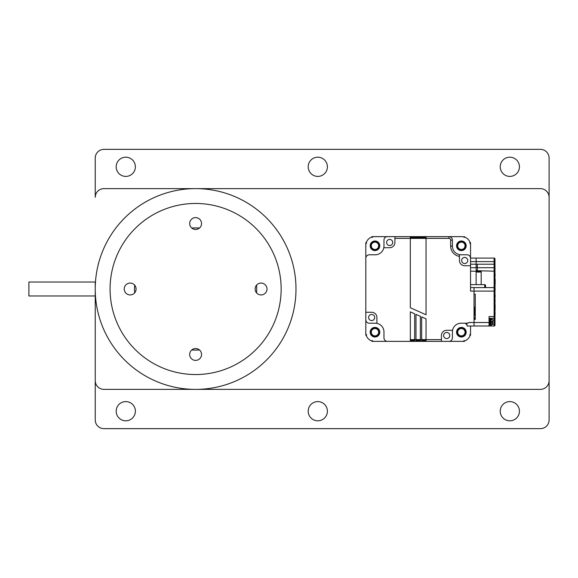 <?xml version="1.0" encoding="UTF-8"?>
<svg xmlns="http://www.w3.org/2000/svg" width="578" height="578" viewBox="0 0 578 578"><rect width="100%" height="100%" fill="white"/><g stroke="black" fill="none" stroke-linecap="round" stroke-linejoin="round"><path stroke-width="0.87" d="M116.185 411.196A9.602 9.602 0 0 0 125.78 420.798A9.602 9.602 0 0 0 135.382 411.196A9.602 9.602 0 0 0 125.78 401.594A9.602 9.602 0 0 0 116.185 411.196M500.223 411.196A9.602 9.602 0 0 0 509.825 420.798A9.602 9.602 0 0 0 519.427 411.196A9.602 9.602 0 0 0 509.825 401.594A9.602 9.602 0 0 0 500.223 411.196M308.204 411.196A9.602 9.602 0 0 0 317.806 420.798A9.602 9.602 0 0 0 327.401 411.196A9.602 9.602 0 0 0 317.806 401.594A9.602 9.602 0 0 0 308.204 411.196M500.223 166.804A9.602 9.602 0 0 0 509.825 176.406A9.602 9.602 0 0 0 519.427 166.804A9.602 9.602 0 0 0 509.825 157.202A9.602 9.602 0 0 0 500.223 166.804M308.204 166.804A9.602 9.602 0 0 0 317.806 176.406A9.602 9.602 0 0 0 327.401 166.804A9.602 9.602 0 0 0 317.806 157.202A9.602 9.602 0 0 0 308.204 166.804M116.185 166.804A9.602 9.602 0 0 0 125.78 176.406A9.602 9.602 0 0 0 135.382 166.804A9.602 9.602 0 0 0 125.78 157.202A9.602 9.602 0 0 0 116.185 166.804M95.233 287.678L95.233 282.021L28.9 282.021L28.9 295.979L95.233 295.979L95.233 419.924A8.728 8.728 0 0 0 103.961 428.652L540.372 428.652A8.728 8.728 0 0 0 549.1 419.924L549.1 158.076A8.728 8.728 0 0 0 540.372 149.348L103.961 149.348A8.728 8.728 0 0 0 95.233 158.076L95.233 197.351A8.728 8.728 0 0 1 103.961 188.623L194.287 188.623M196.932 389.377L540.372 389.377A8.728 8.728 0 0 0 549.1 380.649L549.1 197.351A8.728 8.728 0 0 0 540.372 188.623L196.932 188.623M95.233 290.322L95.233 380.649A8.728 8.728 0 0 0 103.961 389.377L194.287 389.377M191.723 349.972A61.095 61.095 0 0 0 199.489 349.972M256.581 292.887A61.095 61.095 0 0 0 256.581 285.113M199.489 228.028A61.095 61.095 0 0 0 191.723 228.028M134.638 285.113A61.095 61.095 0 0 0 134.638 292.887M195.61 348.527A5.932 5.932 0 0 0 189.671 354.459A5.932 5.932 0 0 0 195.61 360.397A5.932 5.932 0 0 0 201.541 354.459A5.932 5.932 0 0 0 195.61 348.527M130.144 283.068A5.932 5.932 0 0 0 124.212 289A5.932 5.932 0 0 0 130.144 294.932A5.932 5.932 0 0 0 136.083 289A5.932 5.932 0 0 0 130.144 283.068M195.61 217.603A5.932 5.932 0 0 0 189.671 223.541A5.932 5.932 0 0 0 195.61 229.473A5.932 5.932 0 0 0 201.541 223.541A5.932 5.932 0 0 0 195.61 217.603M261.068 283.068A5.932 5.932 0 0 0 255.136 289A5.932 5.932 0 0 0 261.068 294.932A5.932 5.932 0 0 0 267.007 289A5.932 5.932 0 0 0 261.068 283.068M195.61 374.537A85.537 85.537 0 0 0 281.146 289A85.537 85.537 0 0 0 195.61 203.463A85.537 85.537 0 0 0 110.073 289A85.537 85.537 0 0 0 195.61 374.537M95.226 289A100.384 100.384 0 0 0 195.61 389.384A100.384 100.384 0 0 0 295.994 289A100.384 100.384 0 0 0 195.61 188.616A100.384 100.384 0 0 0 95.226 289M467.053 254.782L461.121 254.782A8.728 8.728 0 0 1 459.452 254.623L459.452 256.401A10.476 10.476 0 0 1 450.645 246.055L450.645 240.123A1.748 1.748 60.5 0 0 448.904 238.374L410.322 238.374L410.322 307.756L426.029 314.75L426.029 236.633L448.904 236.633A3.49 3.49 60.5 0 1 452.393 240.123L452.393 246.055A8.728 8.728 0 0 0 461.121 254.782L467.053 254.782A3.49 3.49 0 0 1 470.55 258.279L470.55 291.095L474.039 291.095L474.039 287.606L494.111 287.606A0.874 0.874 0 0 1 494.985 288.48L494.985 317.452A0.874 0.874 160.5 0 1 494.111 318.326L489.053 318.326M470.55 287.606L474.039 287.606L474.039 322.517L469.148 322.517A3.49 3.49 0 0 1 467.053 323.218L469.148 322.517L467.053 323.218L461.121 323.218A8.728 8.728 0 0 0 452.393 331.945L452.393 337.877A3.49 3.49 0 0 1 448.904 341.367L421.665 341.367L421.665 339.626L426.029 339.626L426.029 341.367M410.322 339.626L414.686 339.626L414.686 313.803L410.322 311.86L410.322 341.367L387.455 341.367A3.49 3.49 0 0 1 383.965 337.877L383.965 331.945A8.728 8.728 0 0 0 375.238 323.218L369.299 323.218A3.49 3.49 0 0 1 365.809 319.721L365.809 258.279A3.49 3.49 0 0 1 369.299 254.782L375.238 254.782A8.728 8.728 0 0 0 383.965 246.055L383.965 240.123A3.49 3.49 0 0 1 387.455 236.633L426.029 236.633M465.059 340.745A69.822 69.822 0 0 1 464.365 341.367L441.44 341.367L441.44 335.515A5.238 5.238 0 0 1 446.678 330.276L452.552 330.276A8.728 8.728 0 0 0 452.393 331.945A8.728 8.728 0 0 1 452.552 330.276A8.728 8.728 0 0 0 452.393 331.945L452.393 337.877M365.809 319.721L365.809 332.639A8.728 8.728 0 0 0 374.537 341.367L414.686 341.367L414.686 339.626L420.358 339.626L420.358 341.367L421.665 341.367M387.455 236.633L374.537 236.633A8.728 8.728 0 0 0 365.809 245.361L365.809 312.264L365.809 258.279L365.809 312.264L371.661 312.264A5.238 5.238 0 0 1 376.899 317.503L376.899 323.377A8.728 8.728 0 0 0 375.238 323.218L369.299 323.218M372.326 237.5L371.994 236.633L394.911 236.633L394.911 242.485A5.238 5.238 0 0 1 389.673 247.724L383.799 247.724A8.728 8.728 0 0 0 383.965 246.055A8.728 8.728 0 0 1 383.799 247.724A8.728 8.728 0 0 0 383.965 246.055L383.965 240.123M426.029 340.5L421.665 340.5M441.44 339.626L426.029 339.626L426.029 318.854L421.665 316.91L421.665 339.626L420.358 339.626L420.358 316.332L415.994 314.389L415.994 341.367L420.358 341.367M420.358 340.5L415.994 340.5M415.994 341.367L414.686 341.367M414.686 340.5L410.322 340.5M446.678 338.571A3.056 3.056 0 0 0 449.735 335.515A3.056 3.056 0 0 0 446.678 332.458A3.056 3.056 0 0 0 443.622 335.515A3.056 3.056 0 0 0 446.678 338.571M371.661 320.559A3.056 3.056 0 0 0 374.717 317.503A3.056 3.056 0 0 0 371.661 314.446A3.056 3.056 0 0 0 368.612 317.503A3.056 3.056 0 0 0 371.661 320.559M376.899 323.377A8.728 8.728 0 0 0 375.238 323.218A8.728 8.728 0 0 1 376.899 323.377M464.69 263.554A3.056 3.056 0 0 0 467.747 260.497A3.056 3.056 0 0 0 464.69 257.441A3.056 3.056 0 0 0 461.634 260.497A3.056 3.056 0 0 0 464.69 263.554M459.452 256.401L459.452 260.497A5.238 5.238 0 0 0 464.69 265.736L470.55 265.736M410.322 237.5L426.029 237.5L410.322 237.5M394.911 238.374L410.322 238.374L410.322 236.633M389.673 245.542A3.056 3.056 0 0 0 392.729 242.485A3.056 3.056 0 0 0 389.673 239.429A3.056 3.056 0 0 0 386.617 242.485A3.056 3.056 0 0 0 389.673 245.542M466.034 323.377L465.312 323.218L467.053 324.959L466.583 323.767M492.572 324.265L494.111 324.265L494.111 320.075L494.985 320.075L494.985 317.452L494.985 325.132A0.874 0.874 -95.2 0 1 494.111 326.006L474.039 326.006L474.039 322.517L474.039 326.006L467.053 326.006L467.053 324.959M467.053 323.218L465.312 323.218M492.853 320.4L491.842 319.085A1.748 1.748 5.5 0 0 491.148 318.94L490.447 318.94L490.447 321.989L489.573 322.43M489.573 321.989L490.447 321.556M489.573 324.699L490.447 324.699M489.573 319.287L490.447 319.287M476.135 267.18L477.356 267.18M481.192 284.636L481.192 271.198L476.135 271.198L476.135 267.701L470.55 267.701M476.135 267.701L476.135 261.596L476.135 264.211L477.356 264.211L477.356 267.701L494.111 267.701A0.874 0.874 0 0 1 494.985 268.575L494.985 258.973A0.874 0.874 0 0 0 494.898 258.59L494.891 258.583A0.874 0.874 0 0 0 494.111 258.099A0.874 0.874 0 0 1 494.985 258.973L494.913 258.619M494.985 268.575L494.985 291.095L494.111 291.095L494.111 261.596L476.135 261.596L476.135 258.099L470.55 258.099L494.111 258.099L476.135 258.099L476.135 261.596L470.55 261.596L470.55 245.361A8.728 8.728 0 0 0 461.815 236.633L448.904 236.633L448.904 238.374M374.978 240.997A4.797 4.797 0 0 0 370.173 245.794A4.797 4.797 0 0 0 374.978 250.599A4.797 4.797 0 0 0 379.775 245.794A4.797 4.797 0 0 0 374.978 240.997M461.381 337.003A4.797 4.797 0 0 0 466.179 332.206A4.797 4.797 0 0 0 461.381 327.401A4.797 4.797 0 0 0 456.577 332.206A4.797 4.797 0 0 0 461.381 337.003M374.978 337.003A4.797 4.797 0 0 0 379.775 332.206A4.797 4.797 0 0 0 374.978 327.401A4.797 4.797 0 0 0 370.173 332.206A4.797 4.797 0 0 0 374.978 337.003M448.904 341.367L461.815 341.367A8.728 8.728 0 0 0 470.55 332.639L470.55 326.006L470.55 335.182L469.676 334.857M461.381 250.599A4.797 4.797 0 0 0 466.179 245.794A4.797 4.797 0 0 0 461.381 240.997A4.797 4.797 0 0 0 456.577 245.794A4.797 4.797 0 0 0 461.381 250.599M491.914 324.836L492.89 322.43L491.842 322.43L492.601 322.43M492.89 320.761L492.89 321.556L491.842 321.556L492.89 321.556L492.89 320.761L492.89 321.556M491.842 319.114L492.601 319.757M490.447 321.989L490.447 325.046L491.148 325.046L491.148 318.94M492.89 322.43L492.738 323.969M491.842 324.872L491.842 324.901A1.748 1.748 167.1 0 1 491.148 325.046M491.842 322.43L491.842 321.556M479.27 326.006L479.343 326.014A10.823 10.455 -0 0 1 479.328 326.006L488.634 326.006M475.26 319.049A10.823 10.455 180 0 1 474.039 316.982M474.039 308.753A10.823 10.455 180 0 1 475.26 306.687M470.55 284.636L484.689 284.636A0.874 0.874 0 0 1 485.556 285.51A0.874 0.874 0 0 0 484.689 284.636L484.689 287.606M485.556 287.606L485.556 285.51L485.556 287.606M489.053 325.4L489.573 325.4L489.573 318.586L489.053 318.586M494.985 298.436L495.158 295.322M494.985 284.492L494.985 286.435M494.985 287.577L495.158 286.435M495.158 284.492L495.158 279.253M494.985 294.997L494.985 291.536M494.985 272.252L494.985 272.997M494.985 273.669L494.985 274.42M494.985 276.826L495.158 274.42M494.985 287.887L494.985 288.639M494.985 291.045L495.158 288.639M470.55 271.198L476.135 271.198L476.135 284.636M494.985 271.198L476.135 270.706M477.356 267.701L477.356 270.497M494.985 258.973L494.111 258.099L494.111 261.596L494.985 261.596M494.985 314.981L495.158 313.11M494.985 306.615L494.985 307.785M494.985 308.464L495.158 307.785M495.158 307.099L494.985 302.308M494.985 312.915L494.985 310.841M494.985 299.274L494.985 299.722M494.985 300.119L494.985 300.574M494.985 302.012L495.158 300.574M494.985 308.652L494.985 309.107M494.985 310.545L495.158 309.107M492.759 320.075L494.111 320.075L494.111 316.578L489.053 316.578L489.053 322.517L474.039 322.517L474.039 319.461L475.26 319.461L475.26 294.151L474.039 294.151L474.039 291.095L494.111 291.095L494.111 316.578L494.985 316.578M494.985 291.095L494.985 288.48M475.26 316.159L474.292 311.788L475.26 307.417M489.053 326.006L489.053 322.517M475.26 316.679L474.3 312.207M366.683 334.857L365.809 335.182L365.809 242.818A69.822 69.822 0 0 1 366.43 242.117M410.322 341.367L371.994 341.367A69.822 69.822 0 0 1 371.293 340.745M366.43 335.883A69.822 69.822 0 0 1 365.809 335.182M371.994 341.367L372.326 340.5M464.365 341.367L464.033 340.5M366.683 243.143L365.809 242.818M470.55 335.182A69.822 69.822 0 0 1 469.921 335.883M371.293 237.255A69.822 69.822 0 0 1 371.994 236.633M469.921 242.117A69.822 69.822 0 0 1 470.55 242.818L469.676 243.143M470.55 242.818L470.55 258.099M464.033 237.5L464.365 236.633A69.822 69.822 0 0 1 465.059 237.255M456.974 332.206A4.407 4.407 0 0 0 461.381 336.613A4.407 4.407 0 0 0 465.789 332.206A4.407 4.407 0 0 0 461.381 327.791A4.407 4.407 0 0 0 456.974 332.206M457.711 332.206A3.663 3.663 0 0 0 461.381 335.869A3.663 3.663 0 0 0 465.044 332.206A3.663 3.663 0 0 0 461.381 328.535A3.663 3.663 0 0 0 457.711 332.206M370.57 332.206A4.407 4.407 0 0 0 374.978 336.613A4.407 4.407 0 0 0 379.385 332.206A4.407 4.407 0 0 0 374.978 327.791A4.407 4.407 0 0 0 370.57 332.206M371.307 332.206A3.663 3.663 0 0 0 374.978 335.869A3.663 3.663 0 0 0 378.641 332.206A3.663 3.663 0 0 0 374.978 328.535A3.663 3.663 0 0 0 371.307 332.206M370.57 245.794A4.407 4.407 0 0 0 374.978 250.209A4.407 4.407 0 0 0 379.385 245.794A4.407 4.407 0 0 0 374.978 241.387A4.407 4.407 0 0 0 370.57 245.794M371.307 245.794A3.663 3.663 0 0 0 374.978 249.465A3.663 3.663 0 0 0 378.641 245.794A3.663 3.663 0 0 0 374.978 242.131A3.663 3.663 0 0 0 371.307 245.794M456.974 245.794A4.407 4.407 0 0 0 461.381 250.209A4.407 4.407 0 0 0 465.789 245.794A4.407 4.407 0 0 0 461.381 241.387A4.407 4.407 0 0 0 456.974 245.794M457.711 245.794A3.663 3.663 0 0 0 461.381 249.465A3.663 3.663 0 0 0 465.044 245.794A3.663 3.663 0 0 0 461.381 242.131A3.663 3.663 0 0 0 457.711 245.794M450.645 246.055L452.393 246.055M452.393 240.123L450.645 240.123M470.55 264.211L476.135 264.211M474.039 307.33L474.805 307.33M481.192 272.065L476.135 272.065M477.356 264.211L494.985 264.211M494.111 326.006L494.111 324.265L494.985 324.265M474.292 314.179L474.292 311.788"/></g></svg>
